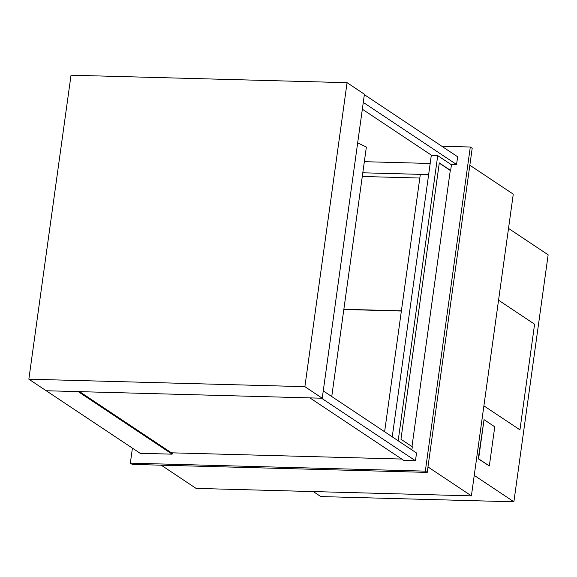 <?xml version="1.0" encoding="UTF-8"?>
<svg xmlns="http://www.w3.org/2000/svg" width="577" height="577" viewBox="0 0 577 577"><rect width="100%" height="100%" fill="white"/><g stroke="black" fill="none" stroke-linecap="round" stroke-linejoin="round"><path stroke-width="0.87" d="M439.27 163.125L450.284 170.46L411.971 446.576M430.182 163.471L364.339 161.683M401.751 459.054L171.412 452.815M161.228 465.185L196.079 488.394L471.402 495.859L427.975 466.937M469.837 165.231L513.27 194.153L471.402 495.859M362.796 172.797L428.639 174.586M132.414 448.156L130.337 463.143L425.328 471.135L470.298 147.012L441.816 146.241M470.298 147.012L472.195 148.275L427.218 472.397L132.227 464.398L130.337 463.143M425.328 471.135L427.218 472.397M401.361 311.032L343.827 309.474M343.856 309.286L401.39 310.844M419.818 178.041L362.284 176.483M384.614 431.747L420.287 174.643L428.596 174.867M28.85 379.19L140.139 453.298L172.141 454.164L78.205 391.61L46.203 390.744L322.24 398.224L364.419 94.239L347.073 82.684L71.029 75.205L28.85 379.19L304.887 386.669L347.073 82.684M172.141 454.164L172.249 453.371L79.568 391.646M322.24 398.224L304.887 386.669M415.462 460.763L321.526 398.202L309.907 397.892L403.835 460.446L415.462 460.763L416.536 453.01L323.257 390.889M431.834 155.48L362.342 109.204M364.361 94.657L457.64 156.778L456.566 164.532L450.839 164.373M456.566 164.532L363.286 102.41M331.746 396.543L366.366 147.07L357.675 142.872M392.245 436.832L431.293 155.465L437.727 155.646L398.159 440.77M411.87 449.901L412.303 446.793L400.957 439.241L439.299 162.916L450.644 170.467L451.438 164.77L437.727 155.646M450.284 170.46L450.644 170.467M519.935 429.843L483.894 405.862L519.935 429.843L534.591 324.209L498.55 300.206M313.304 491.575L320.79 496.566L513.876 501.795L474.244 475.398M508.517 228.413L548.15 254.81L513.876 501.795M484.038 419.659L478.246 458.787L489.332 465.942L494.763 426.807L484.038 419.659L478.607 458.802L489.332 465.942M478.246 458.787L478.607 458.802"/></g></svg>
